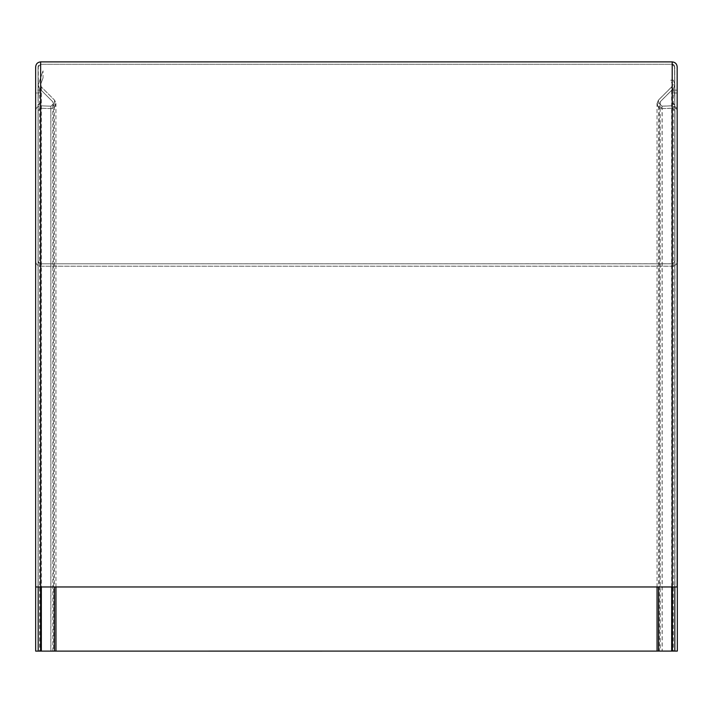 <?xml version="1.0" encoding="UTF-8"?>
<svg xmlns="http://www.w3.org/2000/svg" width="713" height="713" viewBox="0 0 713 713"><rect width="100%" height="100%" fill="white"/><g stroke="black" fill="none" stroke-linecap="round" stroke-linejoin="round"><path stroke-width="0.53" stroke-dasharray="3.56 2.67" d="M677.314 110.765L677.332 261.297C676.985 264.291 675.327 265.913 672.359 266.216L40.632 266.216C37.673 265.922 36.015 264.291 35.668 261.332L35.686 651.112L672.377 651.085L672.359 263.774L674.926 261.297L674.908 110.675L672.341 108.198L662.163 108.554L662.19 651.085L657.047 651.085L677.35 651.085L677.332 261.297C676.976 264.256 675.318 265.878 672.359 266.181L40.632 266.216C37.682 265.913 36.024 264.282 35.668 261.332L35.668 110.622C36.042 107.716 37.7 106.121 40.623 105.827L50.89 106.184L53.537 103.617L53.573 651.112L38.181 651.112L53.564 651.112L52.815 651.112L52.789 101.799L39.607 88.617L38.154 84.936L38.181 586.968L38.145 85.105L40.561 84.936L40.588 651.112L41.336 651.112L40.588 651.112M662.163 108.554L657.012 103.59L658.473 100.07L671.655 86.888L672.395 84.9L674.81 84.9L674.837 586.968L674.81 84.9L673.357 88.59L660.176 101.772L659.427 103.679L662.074 106.148L672.341 105.791L677.172 109.588M40.552 85.016L41.309 86.924L54.491 100.105L55.944 103.617L50.801 108.59L40.623 108.233L38.056 110.711L38.074 261.332L40.632 263.81L672.359 263.81L674.926 261.332L674.944 651.085L674.908 110.765M672.359 263.774L40.632 263.81L40.659 651.112L55.97 651.112L40.659 651.112L40.632 266.216L672.359 266.216C675.318 265.913 676.976 264.282 677.332 261.332L677.323 110.622C676.949 107.716 675.291 106.121 672.359 105.827L677.172 109.552M38.074 110.8L40.73 108.233L38.074 110.711L38.083 651.112L38.074 261.332A2.567 2.567 180 0 0 40.632 263.81L38.074 261.332L38.074 110.8L38.074 261.332M660.176 101.772L660.202 651.085L659.454 651.085L659.418 103.59L662.092 106.184L672.19 105.827L662.092 106.184L659.436 103.706L660.193 101.807L659.436 103.706M53.537 103.706L52.789 101.799M672.43 651.085L671.682 651.085L672.43 651.085L672.404 84.981M662.19 651.085L672.368 651.085L672.359 266.181M672.421 586.968L672.395 84.9M40.561 84.936L40.588 586.968M40.641 105.827C37.718 106.121 36.06 107.716 35.668 110.622C36.051 107.716 37.709 106.121 40.641 105.827L50.899 106.184L53.555 103.706L52.807 101.807L39.625 88.626L38.172 84.936L43.038 70.863L38.172 84.936L39.625 88.626L52.807 101.807L53.555 103.706L50.899 106.184L40.641 105.827M674.926 110.711L672.359 108.233L674.926 110.711M673.339 80.132L674.525 83.403L673.339 80.132L670.781 80.132L672.27 84.232L670.781 80.132L673.339 80.132M43.038 77.895L40.73 84.232L43.038 77.895L43.038 70.863L43.038 77.895M40.73 84.232L41.327 86.924L54.509 100.105L55.962 103.795C55.543 106.781 53.831 108.385 50.819 108.59L40.73 108.233L50.819 108.59C55.676 107.333 56.906 104.508 54.509 100.105L41.327 86.924L40.73 84.232M674.926 261.332L674.926 110.8L674.926 261.332L672.359 263.81L40.632 263.81M672.359 108.233L662.181 108.59C659.168 108.385 657.448 106.781 657.038 103.795L658.491 100.105L671.673 86.924L672.27 84.232L671.673 86.924L658.491 100.105C656.094 104.508 657.324 107.333 662.181 108.59L672.359 108.233M674.828 84.936L674.525 83.403L674.828 84.936L673.375 88.626L660.193 101.807L673.375 88.626L674.828 84.936M35.668 261.332C36.024 264.282 37.682 265.913 40.632 266.216L40.632 266.216M39.625 88.626L39.634 651.112M54.509 100.105L54.518 586.968M50.819 108.59L50.828 651.112M50.899 106.184L50.917 651.112M41.327 86.924L41.336 586.968M672.199 102.565L674.765 104.544L674.765 586.968L674.765 104.544A2.513 2.513 0 0 1 672.145 102.057L672.199 64.286L674.765 66.853L674.765 102.057L674.551 93.011L672.145 93.011L672.145 90.123L674.551 90.123L674.551 93.011L672.145 93.011L672.145 102.057A2.513 2.513 0 0 0 672.199 102.565L672.199 586.968L677.172 586.968L677.172 93.011L674.765 93.011L674.765 66.853L674.765 90.123L677.172 90.123L677.172 66.853A4.973 4.973 0 0 0 672.199 61.888L40.632 61.888A4.973 4.973 0 0 0 35.659 66.853L35.659 90.123L40.632 90.123L40.632 64.286L672.199 64.286L672.145 90.123L674.765 90.123L674.551 65.828L674.765 90.123L677.172 90.123L677.172 93.011L674.765 93.011L674.765 102.057L674.551 65.828A2.567 2.567 0 0 0 672.199 64.286L674.765 66.853A2.567 2.567 0 0 0 672.199 64.286L40.632 64.286A2.567 2.567 0 0 0 38.065 66.853L38.288 90.123L40.694 90.123L38.065 90.123L38.065 66.853L38.065 90.123L38.065 66.853L40.632 64.286A2.567 2.567 0 0 0 38.288 65.828L38.288 90.123L40.694 90.123L40.694 64.286L40.694 102.057L40.694 93.011L38.288 93.011L38.288 90.123L38.065 102.057L38.065 66.853L40.632 64.286M40.632 90.123L40.694 93.011L38.288 93.011L38.181 102.164L38.065 93.011L35.659 93.011L35.659 90.123L38.065 90.123L38.065 93.011L35.659 93.011L35.659 586.968L40.632 586.968L40.632 102.565A2.513 2.513 0 0 0 40.694 102.057A2.513 2.513 0 0 1 38.065 104.544L38.065 586.968L38.065 104.544L40.632 102.565M672.199 586.968L40.632 586.968M672.199 90.123L674.551 90.123L672.199 90.123L672.199 64.286M672.172 105.8L672.199 651.085M35.677 586.968L35.659 362.409L35.677 586.968M40.739 651.112L40.712 108.233M662.074 106.148L662.11 651.085M673.357 88.59L673.384 651.085M658.473 100.07L658.5 586.968M671.682 586.968L671.655 86.888M672.252 108.198L672.279 651.085M40.793 105.827L40.819 651.112M40.694 90.123L40.694 64.286M672.145 64.286L672.145 90.123M657.038 586.968L657.012 103.59M55.97 586.968L55.944 103.617"/><path stroke-width="1.07" d="M677.172 109.588L677.341 651.085L38.181 651.112L38.172 586.968L38.181 651.112L35.677 651.112L35.677 586.968L35.677 651.112M674.837 651.085L674.837 586.968L674.837 651.085M657.047 651.085L657.038 586.968M672.43 651.085L672.421 586.968M40.588 586.968L40.588 651.112M677.323 261.546L677.172 109.552M40.632 61.888L40.632 586.968L35.659 586.968L35.659 66.853C35.98 63.858 37.637 62.2 40.632 61.888L672.199 61.888C675.202 62.2 676.86 63.858 677.172 66.853L677.172 586.968L672.199 586.968L672.199 61.888M40.632 586.968L672.199 586.968M35.659 362.409L35.65 110.8L35.659 362.409M658.5 586.968L658.5 651.085M671.682 651.085L671.682 586.968M54.518 586.968L54.518 651.112M41.336 586.968L41.336 651.112M55.979 651.112L55.97 586.968"/></g></svg>
